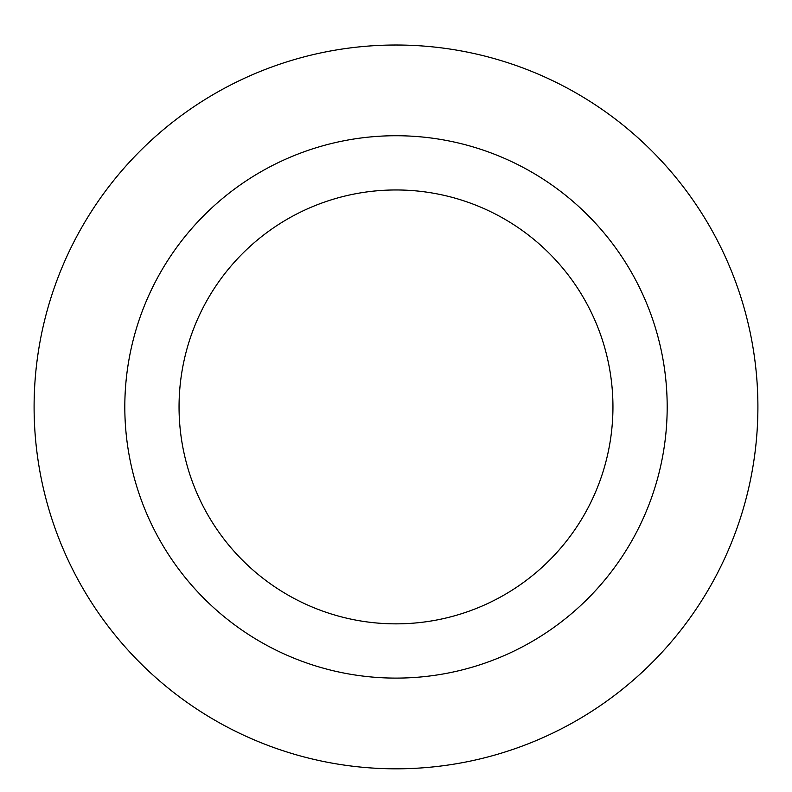 <?xml version="1.0" encoding="UTF-8"?>
<svg xmlns="http://www.w3.org/2000/svg" width="792" height="792" viewBox="0 0 792 792"><rect width="100%" height="100%" fill="white"/><g stroke="black" fill="none" stroke-linecap="round" stroke-linejoin="round"><path stroke-width="1.19" d="M396 189.961A216.949 216.949 0 0 1 583.882 515.384A216.949 216.949 0 0 1 208.118 515.384A216.949 216.949 0 0 1 396 189.961M396 135.729A271.191 271.191 0 0 1 630.858 542.51A271.191 271.191 0 0 1 161.142 542.51A271.191 271.191 0 0 1 396 135.729M396 45.015A361.894 361.894 0 0 1 709.414 587.862A361.894 361.894 0 0 1 82.586 587.862A361.894 361.894 0 0 1 396 45.015A361.894 361.894 0 0 1 709.414 587.862A361.894 361.894 0 0 1 82.586 587.862A361.894 361.894 0 0 1 396 45.015"/></g></svg>
